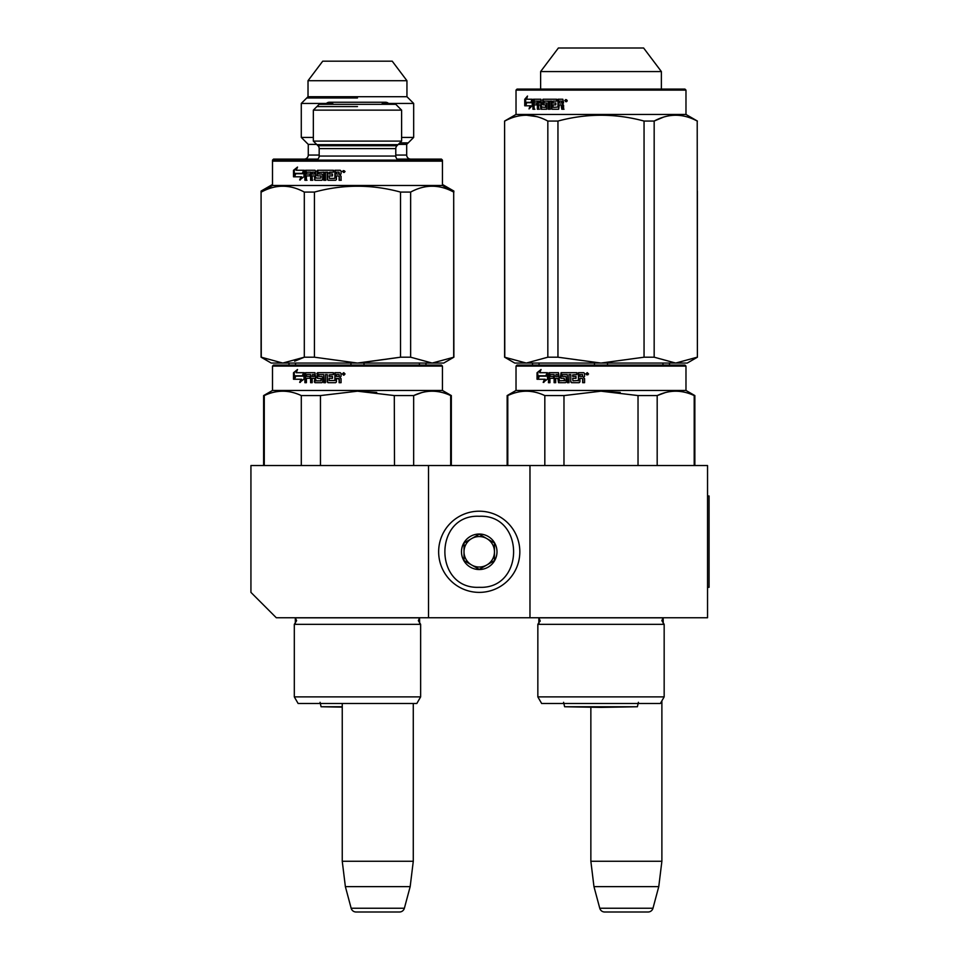 <?xml version="1.0" encoding="UTF-8"?>
<svg xmlns="http://www.w3.org/2000/svg" width="960" height="960" viewBox="0 0 960 960"><rect width="100%" height="100%" fill="white"/><g stroke="black" fill="none" stroke-linecap="round" stroke-linejoin="round"><path stroke-width="1.44" d="M428.508 617.748L428.508 465.54L250.932 465.54L250.932 592.38L276.3 617.748L529.968 617.748L529.968 465.54L707.544 465.54L707.544 617.748L529.968 617.748M428.508 465.54L529.968 465.54M590.856 707.208L590.856 861.264L593.964 886.632L599.76 908.244A5.076 5.076 33.8 0 0 604.656 912L648.072 912A5.076 5.076 -33.8 0 0 652.98 908.244L599.76 908.244M661.884 700.848L661.884 861.264L590.856 861.264M661.884 861.264L658.764 886.632L593.964 886.632M658.764 886.632L652.98 908.244M342.252 703.488L342.252 861.264L345.372 886.632L351.156 908.244A5.076 5.076 33.8 0 0 356.064 912L399.48 912A5.076 5.076 -33.8 0 0 404.376 908.244L351.156 908.244M413.28 703.488L413.28 861.264L342.252 861.264M413.28 861.264L410.172 886.632L345.372 886.632M410.172 886.632L404.376 908.244M399.48 912L356.064 912M479.244 592.38A40.584 40.584 0 0 0 519.828 551.784A40.584 40.584 0 0 0 479.244 511.2A40.584 40.584 0 0 0 438.648 551.784A40.584 40.584 0 0 0 479.244 592.38M479.244 587.304C525.048 589.5 525.06 514.08 479.244 516.276C433.428 514.08 433.428 589.5 479.244 587.304M479.244 569.544A17.76 17.76 0 0 0 496.992 551.784A17.76 17.76 0 0 0 479.244 534.036A17.76 17.76 0 0 0 461.484 551.784A17.76 17.76 0 0 0 479.244 569.544M479.244 569.364L494.46 560.58L494.46 543L479.244 534.216L464.016 543L464.016 560.58L479.244 569.364M471.624 538.608A15.216 15.216 0 0 1 486.852 538.608A15.216 15.216 0 0 0 464.016 551.784A15.216 15.216 0 0 0 486.852 564.972A15.216 15.216 0 0 0 486.852 538.608A15.216 15.216 0 0 1 494.46 551.784M486.852 564.972A15.216 15.216 0 0 1 464.016 551.784M351.204 703.488L360.648 703.488M441.444 365.088L357.48 365.088L441.444 365.088L442.452 366.108L442.452 390.456L451.332 395.58L451.332 465.54M342.9 365.088L288.984 365.088C278.904 365.088 278.904 365.088 288.984 365.088L273.516 365.088L272.496 366.108L442.452 366.108M357.48 365.088L273.516 365.088L357.48 365.088M349.416 365.088L281.376 365.088L349.416 365.088M361.788 365.088L433.584 365.088L361.788 365.088M420.636 696.888L420.636 624.336L294.312 624.336L296.592 620.688L295.332 617.748L295.332 623.64L294.312 624.336L294.312 696.888L420.636 696.888L416.832 703.488L298.116 703.488L294.312 696.888L294.312 624.336M363.756 703.488L357.48 703.488M264.276 465.54L264.276 395.58L263.616 395.58L263.616 465.54L263.616 395.58L272.496 390.456L263.616 395.58M301.296 465.54L301.296 395.58C288.96 389.76 276.612 389.76 264.276 395.58M320.46 465.54L320.46 395.58L301.296 395.58M450.684 465.54L450.684 395.58L451.332 395.58M394.5 465.54L394.296 395.532M376.704 392.412L357.48 391.188L394.5 395.58L413.664 395.58C426 389.76 438.336 389.76 450.684 395.58M421.608 392.652L413.664 395.58L413.664 465.54M320.46 395.58L357.48 391.188M442.452 390.456L272.496 390.456L272.496 366.108L272.496 390.456M301.032 379.248L299.664 382.38L303.984 379.14L303.984 372.696L302.424 376.152L295.056 376.152L293.796 379.248L301.704 379.248L300.348 382.38M296.184 372.696L303.66 372.696L302.268 375.792L294.912 375.792L293.508 379.248L293.508 372.744L297.528 369.504L296.184 372.696M293.508 372.744L297.168 370.368M295.656 375.792L294.276 379.248L294.276 378.06M294.276 377.352L294.276 372.744M302.58 375.792L304.296 372.696M315.492 382.692L314.304 381.912L314.988 382.692L321.936 382.692L322.656 381.912L322.656 377.244L321.936 376.452L318.828 376.452L318.828 374.58L323.748 374.58L323.748 382.692L325.5 382.692L325.5 374.58L327.264 374.58L327.264 381.912L328.008 382.692L335.64 382.692L336.42 381.912L336.42 378.324L339.132 379.116L339.132 382.692L341.064 382.692L341.064 378.636L339.852 377.472L341.064 376.296L341.064 373.488L340.248 372.696L334.896 372.696L334.896 380.508L335.172 372.696M339.348 382.692L339.348 379.116L338.328 378.324M328.356 382.692L327.624 381.912L327.264 374.58M324.156 382.692L323.748 374.58M314.82 381.912L314.82 378.324L314.304 381.912M305.532 382.692L305.532 373.488L304.896 373.488L304.896 382.692L306.408 382.692L306.408 378.324L309.972 378.324L309.972 376.452L306.408 376.452L306.648 374.58L310.608 374.58L310.608 382.692L312.18 382.692L312.18 378.324L314.304 378.324M311.16 382.692L310.608 374.58M304.896 373.488L305.532 372.696L314.988 372.696L315.936 380.82L321.06 380.82L321.06 378.324M320.892 380.508L321.336 378.636M318.012 378.324L317.328 377.544L317.544 378.324L320.892 378.636M317.328 377.544L318.012 372.696M316.848 377.544L317.328 373.488M316.848 373.488L317.544 372.696L333.396 372.696L333.396 374.58L329.148 374.88L329.148 376.452L332.496 376.452L332.496 378.324L329.148 378.324L329.148 380.508L335.172 380.508M314.052 374.58L314.304 376.452L312.18 376.452L312.444 374.58L314.568 374.58L312.984 374.58M314.304 376.452L314.568 374.58M339.132 374.88L339.132 376.452L336.42 376.452L336.42 374.58L339.036 374.58M339.132 376.452L339.348 374.88M305.532 373.488L306.144 372.696M345.06 373.968L343.716 375.228L342.384 373.968L343.716 372.696L345.06 373.968M343.8 375.228L342.564 373.968L343.8 372.696M303.084 376.152L302.424 376.152L303.984 374.124M294.564 379.248L295.8 376.152M343.812 374.064L344.34 374.856L344.34 373.212L343.164 373.068L343.164 374.856L343.812 374.064M343.44 374.856L343.608 374.064M294.648 361.212L304.308 357.204L314.424 357.204L357.48 363.06L432.168 363.06L453.876 357.204L443.724 363.06L432.168 363.06L410.64 357.204L400.524 357.204L357.48 363.06L271.224 363.06L261.084 357.204L261.084 192.084L272.496 185.484L272.496 161.136L273.516 160.128L441.444 160.128L442.452 161.136L272.496 161.136M313.344 110.136L319.176 104.316L395.784 104.316L401.604 110.136L313.344 110.136L313.344 141.108L401.604 141.108L401.604 110.136M401.604 141.108L396.972 145.74L317.988 145.74L313.344 141.108M396.972 145.74A4.056 4.056 -161.4 0 0 395.784 148.608L319.176 148.608A4.056 4.056 161.4 0 0 317.988 145.74M395.784 148.608L395.784 156.06L319.176 156.06L319.176 148.608M395.784 156.06A4.056 4.056 -49 0 0 399.84 160.128M319.176 156.06A4.056 4.056 49.1 0 1 315.12 160.128M358.68 363.048L400.524 357.204L400.524 192.084C371.832 184.272 343.128 184.272 314.424 192.084L304.308 192.084L304.308 357.204L282.78 363.06L261.264 357.204L261.084 192.084M271.224 363.06L261.264 357.204M314.424 357.204L314.424 192.084M410.64 357.204L410.64 192.084L400.524 192.084M304.308 192.084C289.956 184.272 275.604 184.272 261.264 192.084M453.876 357.204L453.696 192.084C439.344 184.272 424.992 184.272 410.64 192.084M453.876 192.084L442.452 185.484L272.496 185.484M453.696 357.204L453.696 192.084M442.452 185.484L442.452 160.128L441.444 159.108L397.152 159.108L440.484 159.108M295.8 173.724L294.564 176.808M301.032 176.808L299.664 179.952L303.984 176.712L303.984 170.268L302.424 173.724L303.084 173.724L295.056 173.724L293.796 176.808L301.704 176.808L300.348 179.952M303.984 171.696L303.084 173.724M303.66 170.268L302.268 173.364L294.912 173.364L293.508 176.808L293.508 170.316L297.528 167.076L296.184 170.268L303.66 170.268L296.916 170.268M297.168 167.94L294.276 170.316L294.276 174.924M302.928 173.364L304.296 170.268M302.268 173.364L295.656 173.364M329.484 174.024L332.496 174.024L332.496 175.896L329.148 175.896L329.436 178.392L334.596 178.392M332.496 175.896L329.484 175.896M332.496 174.024L329.148 174.024L329.148 172.452L333.396 172.152L329.772 172.152M316.848 171.06L317.544 170.268L333.396 170.268L318.012 170.268L317.328 175.116L317.328 171.06M320.892 176.208L320.892 178.08L321.06 175.896L317.544 175.896L316.848 175.116M320.892 178.08L315.672 178.08L315.672 171.06L314.988 170.268L306.144 170.268L305.532 180.264L307.008 180.264M314.988 170.268L305.532 170.268L304.896 171.06L305.532 171.06M304.896 171.06L304.896 180.264L306.408 180.264L306.408 175.896L309.972 175.896L307.008 175.896M312.732 180.264L311.16 180.264L311.16 172.152L306.648 172.152L306.408 174.024L309.972 174.024L307.008 174.024M310.608 172.152L310.608 180.264L312.18 180.264L312.18 175.896L314.82 175.896L314.82 179.484L314.304 175.896M325.872 180.264L324.156 180.264L324.156 172.152L318.552 172.452L318.828 174.024L321.936 174.024L322.656 174.816L322.656 179.484L321.936 180.264L315.492 180.264L314.82 179.484M321.936 180.264L314.988 180.264L314.304 179.484M323.748 172.152L323.748 180.264L325.5 180.264L325.5 172.152L327.624 172.152L327.624 179.484L328.356 180.264L335.64 180.264L328.008 180.264L327.624 179.484M327.264 172.152L327.264 179.484M335.172 178.08L335.172 170.268L340.248 170.268L341.064 171.06L341.064 173.868L339.852 175.044L341.064 176.208L341.064 180.264L339.132 180.264L339.132 176.688L338.328 175.896L336.42 175.896L336.42 179.484L335.64 180.264M338.328 175.896L339.348 176.688L339.348 180.264L341.256 180.264M340.248 170.268L334.896 170.268L334.896 178.08M342.384 171.54L345.06 171.54L342.384 171.54M309.972 174.024L309.972 175.896M333.396 170.268L333.396 172.152M314.052 172.152L312.444 172.152L312.18 174.024L314.82 174.024L314.052 172.152M339.132 174.024L338.82 172.152L336.42 172.152L336.42 174.024L339.348 174.024L339.036 172.152M312.984 172.152L314.568 172.152L314.82 174.024M318.012 175.896L317.328 175.116M321.936 174.024L319.284 174.024M344.34 171.288L344.34 172.428L343.812 171.636L343.44 172.428L343.608 171.636M343.44 172.428L343.164 170.64L344.34 170.784M345.048 171.468L344.208 171.468M343.164 171.468L342.384 171.468M316.92 144.672L398.04 144.672M357.48 106.572L316.92 106.572M332.988 103.884L333.3 104.316A4.512 4.512 90 0 0 329.496 102.24L385.452 102.24L381.66 104.316A4.512 4.512 -90 0 1 385.452 102.24L385.452 102.24A4.512 4.512 -90 0 1 389.256 104.316M329.496 102.24A4.512 4.512 90 0 0 325.692 104.316M425.964 363.06L425.964 365.088C436.044 365.088 436.044 365.088 425.964 365.088C436.044 365.088 436.044 365.088 425.964 365.088M419.424 363.06L419.424 365.088M364.02 363.06L364.02 365.088M350.94 363.06L350.94 365.088M295.524 363.06L295.524 365.088M288.984 363.06L288.984 365.088C278.904 365.088 278.904 365.088 288.984 365.088M261.084 357.204L261.084 191.064L272.496 184.476L272.496 160.128L273.516 159.108L317.796 159.108L273.516 159.108L272.496 160.128M316.632 144.396L308.268 144.396L301.284 137.412L301.284 103.44L308.016 96.708L308.016 80.712L322.728 61.188L392.232 61.188L406.944 80.712L308.016 80.712M395.784 155.052L406.692 155.052A4.056 4.056 -48.3 0 0 410.748 159.108A4.056 4.056 -48.3 0 1 406.692 155.052L406.692 144.396L413.676 137.412L413.676 103.44L406.944 96.708L406.944 80.712M406.944 96.708L308.016 96.708M413.676 103.44L382.392 103.44M332.568 103.44L301.284 103.44M413.676 137.412L401.604 137.412M313.344 137.412L301.284 137.412M406.692 144.396L398.316 144.396M319.176 155.052L308.268 155.052L308.268 144.396M308.268 155.052A4.056 4.056 48.3 0 1 304.212 159.108M441.444 160.128L442.452 160.128L441.444 159.108M453.696 191.976L453.876 191.064L442.452 184.476M261.264 191.976L261.084 191.064M261.264 191.064L268.176 187.992M446.784 187.98L453.696 191.064M399.828 142.884L408.204 142.884M357.48 97.956L306.756 97.956M342.252 706.752L321.084 706.752L320.064 702.312M532.512 363.06L532.512 365.088L517.032 365.088L586.416 365.088L517.032 365.088L516.024 366.108L685.98 366.108L684.96 365.088L600.996 365.088L684.96 365.088L685.98 366.108L685.98 390.456L694.86 395.58L694.86 465.54L694.86 395.58L694.2 395.58L694.2 465.54M594.732 703.488L604.164 703.488M539.076 623.412L537.852 624.336L537.84 696.888L664.164 696.888L664.164 624.336L537.84 624.336L540.12 620.688L538.86 617.748L538.848 623.64M607.272 703.488L541.644 703.488L537.84 696.888L537.84 624.336M600.996 703.488L660.36 703.488L664.164 696.888L660.36 703.488M600.996 365.088L517.032 365.088L600.996 365.088M592.944 365.088L524.904 365.088L592.944 365.088M605.292 365.088L677.1 365.088L605.292 365.088M593.064 365.088L517.032 365.088L516.024 366.108L516.024 390.456L685.98 390.456L694.86 395.58M545.952 376.152L547.5 372.696L547.5 379.14L543.18 382.38L544.56 379.248L537.324 379.248L538.584 376.152L546.6 376.152L547.5 374.124M538.08 379.248L539.328 376.152M545.232 379.248L544.56 379.248L545.232 379.248L543.876 382.38M537.036 372.744L537.036 379.248L538.44 375.792L545.784 375.792L547.176 372.696L539.712 372.696L541.056 369.504L537.036 372.744L540.684 370.368M537.804 377.352L537.804 372.744M581.844 378.324L579.948 378.324L579.948 381.912L579.156 382.692L571.536 382.692L570.78 381.912L570.78 374.58L569.016 374.58L569.016 382.692L567.276 382.692L567.276 374.58L562.344 374.58L562.344 376.452L565.452 376.452L566.172 377.244L566.172 381.912L565.452 382.692L558.516 382.692L557.832 378.324L555.708 378.324L555.708 382.692L554.124 382.692L554.124 374.58L550.176 374.58L549.924 376.452L553.5 376.452L553.5 378.324L549.924 378.324L549.924 382.692L548.424 382.692L549.048 372.696L558.516 372.696L559.464 380.82L564.42 380.508L564.144 378.324L561.06 378.324L560.364 377.544L561.06 372.696L576.912 372.696L576.912 374.58L572.676 374.88L572.676 376.452L576.012 376.452L576.012 378.324L572.676 378.324L572.964 380.82L578.424 380.508L578.424 372.696L583.776 372.696L584.58 373.488L584.58 376.296L583.38 377.472L584.58 378.636L584.58 382.692L582.648 382.692L582.648 379.116L581.844 378.324L582.864 379.116L582.864 382.692M570.78 381.912L570.78 374.58M567.672 382.692L567.276 374.58M559.02 382.692L557.832 378.324M554.688 382.692L554.124 374.58M564.144 380.82L564.852 380.508L564.144 378.324M561.54 378.324L560.856 377.544L561.54 372.696M578.388 380.82L578.688 372.696M557.832 374.88L558.348 376.452L558.348 374.88M557.568 374.58L555.972 374.58L555.708 376.452L557.832 376.452M582.336 374.58L579.948 374.58L579.948 376.452L582.648 376.452L582.336 374.58M582.648 376.452L582.564 374.58M556.5 374.58L558.084 374.58M549.048 382.692L549.672 372.696M571.884 382.692L571.14 381.912M585.9 373.968L587.232 372.696L588.576 373.968L585.9 373.968L587.316 372.696M620.22 392.412L600.996 391.188L637.824 395.532M507.792 465.54L507.792 395.58L507.144 395.58L507.144 465.54L507.144 395.58L516.024 390.456L507.144 395.58M563.976 465.54L563.976 395.58L544.824 395.58L544.824 465.54M507.792 395.58C520.14 389.76 532.476 389.76 544.824 395.58M563.976 395.58L600.996 391.188M638.028 465.54L638.028 395.58L657.18 395.58C669.516 389.76 681.864 389.76 694.2 395.58M665.136 392.652L657.18 395.58L657.18 465.54M587.856 374.856L587.328 374.064L586.692 374.856L586.692 373.068L587.712 373.068L587.856 374.124M687.252 363.06L697.392 357.204L687.252 363.06L526.308 363.06L504.6 357.204L504.6 121.056L516.024 114.456L516.024 90.108L517.032 89.1L684.96 89.1L685.98 90.108L516.024 90.108M697.212 121.056L697.392 357.204L697.212 121.056C682.872 113.316 668.52 113.316 654.168 121.056L644.052 121.056L644.052 357.204L654.168 357.204L654.168 121.056M654.168 357.204L675.696 363.06L697.212 357.204M663.432 117.168L654.372 120.948M536.748 116.628L526.308 115.188M644.052 357.204L600.996 363.06L557.952 357.204L547.836 357.204L526.308 363.06L514.752 363.06L504.6 357.204L504.6 191.064M557.952 357.204L557.952 121.056C586.656 113.316 615.348 113.316 644.052 121.056M697.392 121.056L685.98 114.456L516.024 114.456M504.78 357.204L504.6 121.056M504.78 121.056C519.132 113.316 533.484 113.316 547.836 121.056L557.952 121.056M547.836 357.204L547.836 121.056M685.98 114.456L685.98 90.108M530.04 105.792L524.928 105.792L525.78 102.696L531.072 102.696L532.236 99.24L532.236 105.684L529.032 108.924L530.04 105.792L530.88 105.792L530.304 107.604M527.46 99.24L531.996 99.24L530.952 102.336L526.584 102.336L525.648 105.792L524.928 105.792M530.952 102.336L525.684 102.336L524.736 105.792L524.736 99.288L525.648 99.288L525.648 102.468M527.052 97.584L525.648 99.288M524.736 99.288L527.508 96.048L526.56 99.24L531.996 99.24M562.824 99.24L557.988 99.24L557.988 107.052L558.504 99.24L562.824 99.24L563.568 102.84L562.464 104.016L563.568 105.18L563.568 109.236L561.804 109.236L561.072 104.868L562.272 105.66L562.272 109.236L564.012 109.236M561.072 104.868L559.356 104.868L558.648 109.236L552.492 109.236L551.256 108.456L551.904 109.236L558.648 109.236M551.256 108.456L551.256 101.124L549.732 101.124L549.732 109.236L548.232 109.236L548.232 101.124L548.868 101.124L548.868 109.236L550.344 109.236M548.232 101.124L544.08 101.124L544.08 102.996L546.696 102.996L544.752 102.996M546.696 102.996L546.696 109.236L541.632 109.236L541.08 104.868L540.36 104.868L541.08 104.868M546.696 109.236L540.912 109.236L540.36 104.868L538.644 104.868L538.644 109.236L537.384 109.236L537.384 101.124L538.14 101.124L534.276 101.124L534.084 102.996L536.88 102.996L534.888 102.996M539.388 109.236L538.14 109.236L538.14 101.124M537.384 102.996L537.384 104.868M536.88 102.996L536.88 104.868L534.888 104.868M536.88 104.868L534.084 104.868L534.084 109.236L532.932 109.236L532.932 100.032L533.412 99.24L540.912 99.24L534.216 99.24L533.748 109.236L534.888 109.236M546.24 107.364L545.58 107.364L546.468 107.052L546.468 105.18L545.58 104.868L546.24 104.868M542.436 100.032L543.696 99.24L556.644 99.24L543.012 99.24L542.436 104.088L543.012 104.868L545.58 104.868L545.58 107.364L541.464 107.052L540.912 99.24M556.644 99.24L556.644 101.124L553.728 101.124M556.644 101.124L553.152 101.124L552.9 102.996L555.84 102.996L553.476 102.996M555.84 102.996L555.84 104.868L553.476 104.868M555.84 104.868L552.9 104.868L553.152 107.364L557.988 107.052M540.144 101.124L538.848 101.124L538.644 102.996L541.08 102.996L540.36 102.996L540.144 101.124L540.876 101.124L539.592 101.124M562.272 101.424L561.516 101.124L562.272 102.996L559.356 102.996L559.356 101.124L561.516 101.124M561.804 101.424L562.272 102.996M540.876 101.124L541.08 102.996M543.132 100.032L543.696 104.868M551.856 108.456L551.856 101.124L550.344 101.124M564.78 100.512L567.24 100.512L566.004 101.772L564.78 100.512L565.5 101.34M566.22 101.76L565.548 101.4M531.072 102.696L532.236 101.688M526.68 102.696L525.84 105.792M566.892 101.4L566.088 100.608L565.5 101.4L565.5 99.612L566.58 99.756L566.988 101.4M609.036 365.088L677.1 365.088L609.036 365.088M540.624 89.1L540.624 71.568L558.384 48L643.62 48L661.38 71.568L540.624 71.568M661.38 89.1L661.38 71.568M697.392 191.064L697.392 357.204M637.392 706.752L600.996 707.388L564.612 706.752L563.58 702.312L564.612 706.752L637.392 706.752L638.412 702.312M669.492 363.06L669.492 365.088C679.572 365.088 679.572 365.088 669.492 365.088M662.952 363.06L662.952 365.088M607.536 363.06L607.536 365.088M594.456 363.06L594.456 365.088M539.052 363.06L539.052 365.088M517.032 365.088L532.512 365.088C522.432 365.088 522.432 365.088 532.512 365.088M707.544 495.984L709.068 495.984L709.068 587.304L707.544 587.304M295.404 617.82L419.544 617.82L418.356 620.688L420.636 624.336L419.628 623.64L419.544 617.82M538.932 617.82L663.072 617.82L661.884 620.688L664.164 624.336L664.164 696.888M532.932 100.032L533.748 100.032M273.516 365.088L272.496 366.108M298.116 703.488L294.312 696.888M342.252 707.124L321.084 706.752L342.252 707.124M661.884 620.556L663.144 617.748L663.24 623.712M540.048 621.48L540.12 620.856M664.164 624.336L661.884 620.688M685.98 366.108L685.98 390.456M541.644 703.488L537.84 696.888M516.024 366.108L516.024 390.456M514.752 363.06L504.6 357.204"/></g></svg>
